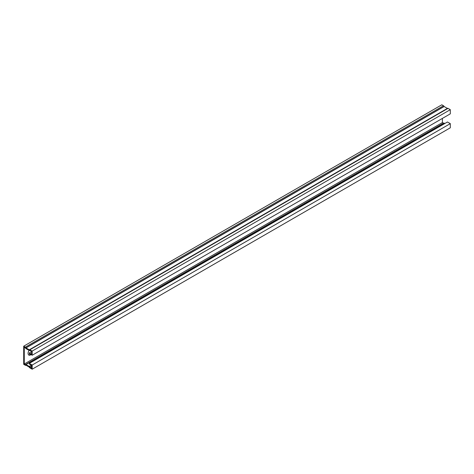 <?xml version="1.0" encoding="UTF-8"?>
<svg xmlns="http://www.w3.org/2000/svg" width="474" height="474" viewBox="0 0 474 474"><rect width="100%" height="100%" fill="white"/><g stroke="black" fill="none" stroke-linecap="round" stroke-linejoin="round"><path stroke-width="0.71" d="M31.598 351.631L29.317 352.946L31.598 354.268L31.598 351.412L29.838 350.399A0.912 0.527 60 0 1 29.708 350.541A0.912 0.527 60 0 1 29.252 350.499L25.981 348.609A0.912 0.527 60 0 1 25.395 347.833L24.269 347.181L24.269 363.996L25.395 364.642A0.912 0.527 60 0 1 25.525 364.5A0.912 0.527 60 0 1 25.981 364.542L29.252 366.432A0.912 0.527 60 0 1 29.838 367.208L31.598 368.221L31.598 365.371L29.317 364.056L29.317 363.398L447.45 121.99L450.3 123.637L450.3 127.802L32.167 369.21L32.167 365.039L450.3 123.637M31.598 366.195L29.838 367.208M29.317 352.946L29.317 353.61L32.167 355.251L32.167 351.086L29.886 349.765A0.912 0.527 -120 0 0 29.429 349.723A0.912 0.527 -120 0 0 29.317 349.83L25.916 347.869A0.912 0.527 -120 0 0 25.347 347.146L23.7 346.198L23.7 364.322L25.347 365.27A0.912 0.527 -120 0 0 25.803 365.318A0.912 0.527 -120 0 0 25.934 365.176L29.317 367.172A0.912 0.527 -120 0 0 29.886 367.895L32.167 369.21M443.528 123.234A0.912 0.527 60 0 1 443.658 123.092A0.912 0.527 60 0 1 444.114 123.133L444.79 123.524M442.402 118.405L442.402 122.588L443.468 123.199M442.402 122.588L24.269 363.996M32.167 355.251L450.3 113.849L450.3 109.678L448.019 108.362A0.912 0.527 -120 0 0 447.563 108.315A0.912 0.527 -120 0 0 447.45 108.422M32.167 351.086L450.3 109.678M31.077 354.623L30.638 354.878A3.626 2.097 -60 0 1 28.825 355.056A3.626 2.097 -60 0 1 29.11 350.416M23.7 346.198L441.833 104.79L443.48 105.738L25.347 347.146M28.559 354.854A3.626 2.097 120 0 0 30.069 354.546L30.502 354.291M32.167 365.039L29.317 363.398M447.373 108.428L444.049 106.46A0.912 0.527 -120 0 0 443.48 105.738M31.343 365.223L29.252 366.432M444.114 123.133L25.981 364.542M448.019 108.362L29.886 349.765M30.069 354.546L30.638 354.878M444.049 106.46L25.916 347.869M444.114 106.543L25.981 347.952M443.658 123.092L25.525 364.5M447.438 108.439L29.305 349.842M447.563 108.315L29.429 349.723"/></g></svg>

